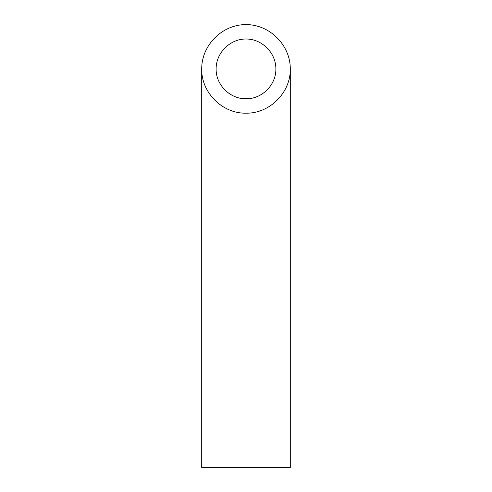 <?xml version="1.0" encoding="UTF-8"?>
<svg xmlns="http://www.w3.org/2000/svg" width="492" height="492" viewBox="0 0 492 492"><rect width="100%" height="100%" fill="white"/><g stroke="black" fill="none" stroke-linecap="round" stroke-linejoin="round"><path stroke-width="0.74" d="M246 98.769C261.972 99.101 276.215 84.858 275.883 68.886C276 52.896 261.99 38.886 246 39.003C230.01 38.886 216 52.896 216.117 68.886C215.785 84.858 230.028 99.101 246 98.769M290.286 467.4L201.714 467.4L201.714 68.886C201.216 92.558 222.329 113.664 246 113.172C269.671 113.664 290.784 92.558 290.286 68.886L290.286 467.4M290.286 68.886C290.458 45.19 269.696 24.422 246 24.6C222.304 24.422 201.542 45.19 201.714 68.886"/></g></svg>
